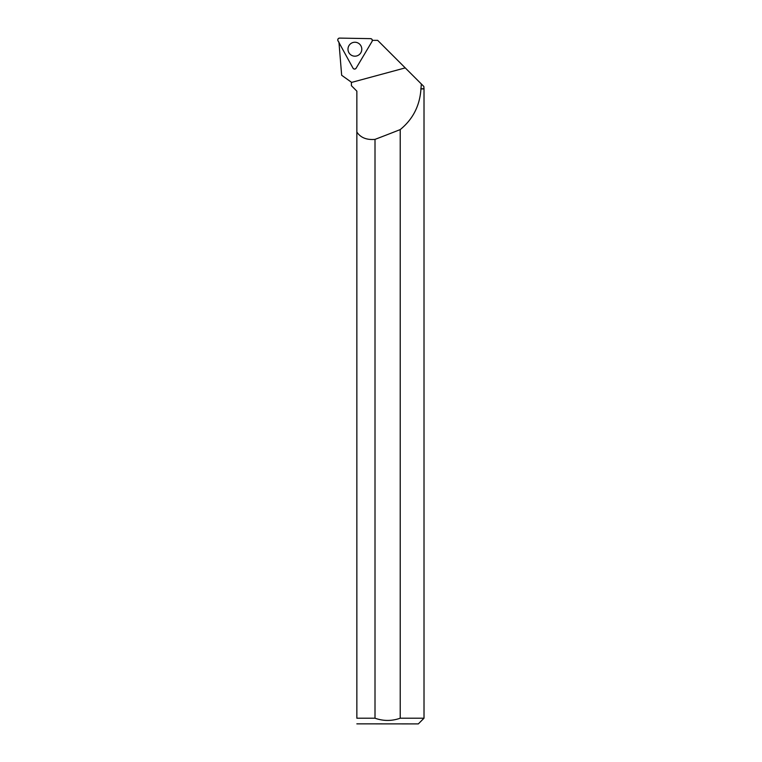 <?xml version="1.0" encoding="UTF-8"?>
<svg xmlns="http://www.w3.org/2000/svg" width="762" height="762" viewBox="0 0 762 762"><rect width="100%" height="100%" fill="white"/><g stroke="black" fill="none" stroke-linecap="round" stroke-linejoin="round"><path stroke-width="1.14" d="M372.142 39.634A1.81 1.791 -89 0 0 370.58 38.643L339.585 38.1A1.81 1.791 -89 0 0 337.985 40.786L353.006 68.151A1.81 1.791 -89 0 0 356.111 68.209L372.085 41.377A1.81 1.791 -89 0 0 372.142 39.634L372.408 40.157A0.695 0.695 91 0 1 372.466 40.348M348.967 45.625A6.972 6.906 -89 0 0 358.264 55.293A6.972 6.906 -89 0 0 358.473 43.253A6.972 6.906 -89 0 0 348.967 45.625M420.957 88.925L424.015 88.925L424.015 718.204L400.221 718.204L400.221 129.588C412.918 119.243 419.833 105.689 420.957 88.925L421.329 83.963L377.657 40.348L372.351 40.348M338.938 42.072L341.662 75.267L351.406 82.22L351.406 85.696L351.406 82.22M421.329 83.963L423.843 86.477L424.015 88.925M420.805 88.754L423.843 88.754M354.463 88.754L351.387 85.677M400.221 129.588A611.143 80.705 -15.1 0 1 375.009 139.379C366.627 140.103 360.569 137.655 356.854 132.045L356.854 91.145L351.406 85.696M375.009 139.379L375.009 718.204L356.854 718.204L356.854 132.045M424.015 718.204L418.328 723.9L356.854 723.852M375.009 718.204C383.391 721.176 391.801 721.176 400.221 718.204M356.854 718.204C356.854 725.529 356.854 725.529 356.854 718.204M356.111 68.209L372.085 41.377C372.58 39.91 372.075 38.995 370.58 38.643L339.585 38.1C338.071 38.405 337.537 39.291 337.985 40.786L353.006 68.151C354.025 69.323 355.054 69.342 356.111 68.209M351.406 82.458L405.241 67.894M351.387 82.22L344.195 77.076"/></g></svg>
